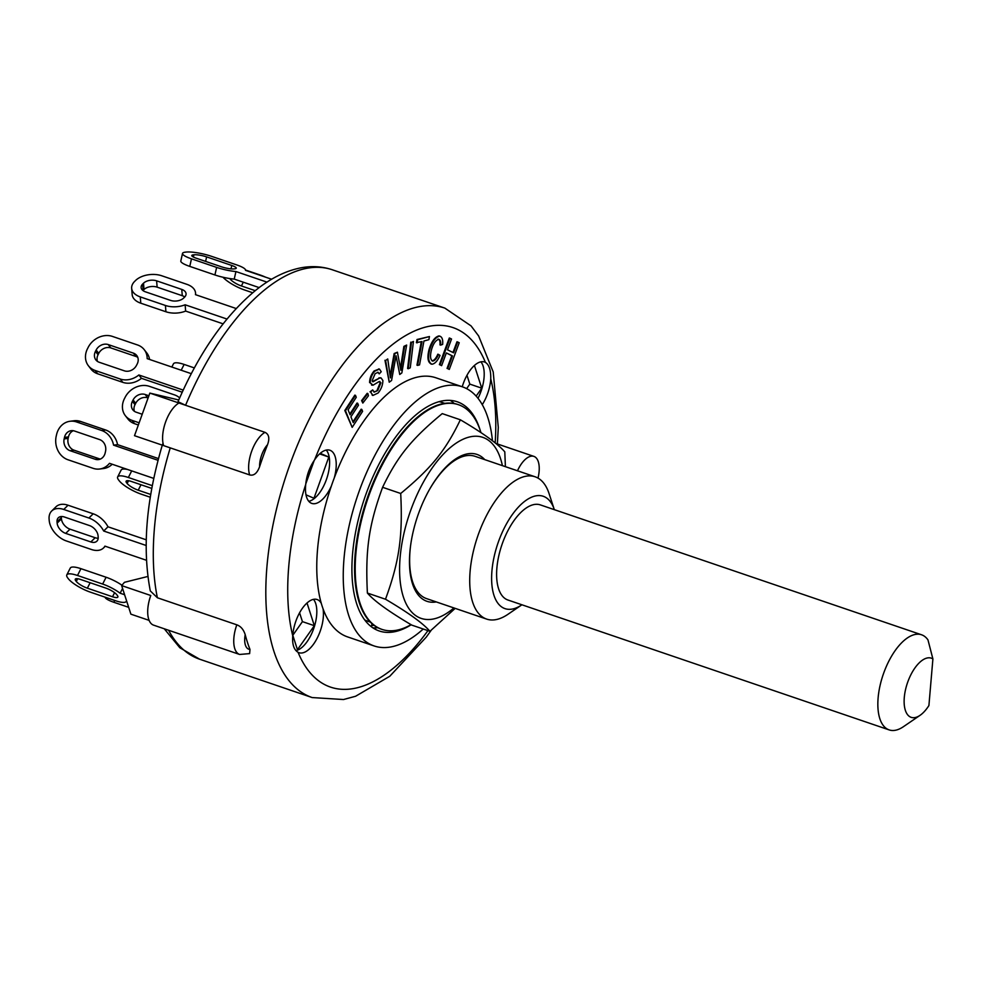 <?xml version="1.0" encoding="UTF-8"?>
<svg xmlns="http://www.w3.org/2000/svg" width="982" height="982" viewBox="0 0 982 982"><rect width="100%" height="100%" fill="white"/><g stroke="black" fill="none" stroke-linecap="round" stroke-linejoin="round"><path stroke-width="1.47" d="M889.164 729.908L507.915 600.014A50.242 23.507 -71.2 0 1 501.876 544.875A50.242 23.507 -71.2 0 1 540.333 504.895L921.57 634.789A50.242 23.507 108.8 0 0 883.113 674.769A50.242 23.507 108.8 0 0 889.164 729.908A50.242 23.507 108.8 0 0 903.403 726.705L920.024 715.35A31.252 14.62 -71.2 0 1 905.539 689.597A31.252 14.62 -71.2 0 1 932.9 658.947L927.978 639.92A50.242 23.507 108.8 0 0 921.57 634.789M932.9 658.947L928.911 705.555A31.252 14.62 -71.2 0 1 920.024 715.35M439.089 401.663A115.52 54.059 -71.2 0 1 442.244 402.522L444.748 403.369M370.239 622.06L367.734 621.201A115.52 54.059 -71.2 0 1 364.703 619.949M480.959 432.632A118.675 55.532 108.8 0 0 458.484 404.707A118.675 55.532 108.8 0 0 383.103 463.295A118.675 55.532 108.8 0 0 381.937 629.388A118.675 55.532 108.8 0 0 411.053 624.662M458.152 404.596A118.675 55.532 108.8 0 0 457.821 404.486A118.675 55.532 108.8 0 0 382.44 463.074A118.675 55.532 108.8 0 0 381.274 629.155A118.675 55.532 108.8 0 0 381.605 629.266M484.752 459.625A77.59 36.309 108.8 0 0 458.017 457.489A77.59 36.309 108.8 0 0 430.435 487.845A77.59 36.309 108.8 0 0 410.488 546.422A77.59 36.309 108.8 0 0 436.266 601.929M521.908 604.777A59.337 27.766 -71.2 0 1 521.81 604.851A59.337 27.766 -71.2 0 1 491.798 572.727A59.337 27.766 -71.2 0 1 528.733 498.623A59.337 27.766 -71.2 0 1 554.278 509.548L549.073 493.59A75.16 35.168 108.8 0 0 535.129 476.798L475.055 456.323A75.16 35.168 108.8 0 0 456.655 459.281A75.16 35.168 108.8 0 0 430.19 488.275M410.55 545.918A75.16 35.168 108.8 0 0 426.569 598.615L486.642 619.09A75.16 35.168 108.8 0 0 507.952 614.302L521.81 604.851M502.403 465.652A95.635 44.755 108.8 0 0 502.391 465.591A95.635 44.755 108.8 0 0 441.765 455.881A95.635 44.755 108.8 0 0 399.944 578.717A95.635 44.755 108.8 0 0 453.93 607.944M455.169 608.374L429.944 631.303C423.095 623.325 408.279 612.633 385.496 599.229C399.281 561.508 402.853 536.626 400.705 493.48C431.479 468.009 445.509 450.677 460.362 419.793C483.132 433.197 497.948 443.889 504.797 451.855L505.399 466.659M460.362 419.793L442.244 413.618C411.47 439.077 397.44 456.421 382.599 487.305C368.815 525.026 365.243 549.908 367.391 593.054C374.24 601.033 389.056 611.725 411.826 625.129L429.944 631.303M400.705 493.48L382.599 487.305M385.496 599.229L367.391 593.054M105.099 597.179A18.989 3.744 12.7 0 0 114.072 602.359L128.679 607.33M121.964 585.223A18.989 4.935 -153 0 0 106.105 577.244L80.954 568.676A18.989 4.935 -153 0 0 70.274 568.075L66.813 574.887A18.989 4.935 27 0 1 77.492 575.477L102.644 584.057A18.989 4.935 27 0 1 120.135 593.214L122.566 588.439M75.786 580.804A9.489 2.467 27 0 1 75.27 579.196A9.489 2.467 27 0 1 80.61 579.49L105.761 588.058A9.489 2.467 27 0 1 116.821 594.785L117.337 595.448A9.489 2.467 27 0 1 117.852 597.056A9.489 2.467 27 0 1 112.513 596.761L87.361 588.181A9.489 2.467 27 0 1 76.301 581.467L75.786 580.804L76.866 578.668M120.135 593.214L124.604 594.736M126.752 601.365L126.371 601.23A18.989 4.935 27 0 1 126.31 601.365A18.989 4.935 27 0 1 115.631 600.763L90.479 592.195A18.989 4.935 27 0 1 68.359 578.766L67.844 578.091A18.989 4.935 27 0 1 66.813 574.887M68.053 505.227A18.989 12.287 -134.5 0 0 55.986 506.786L51.69 511.008A18.989 12.287 45.5 0 1 63.744 509.449L88.896 518.017A18.989 12.287 45.5 0 1 103.687 531.017L107.995 526.794A18.989 12.287 -134.5 0 0 93.204 513.795L68.053 505.227L63.744 509.449M146.232 539.818L107.995 526.794M61.338 516.544A9.489 6.15 -134.5 0 0 61.35 517.637L61.449 518.889A9.489 6.15 -134.5 0 0 70.017 529.163L95.168 537.731A9.489 6.15 -134.5 0 0 98.188 538.185M57.042 521.859A9.489 6.15 45.5 0 1 58.331 517.784A9.489 6.15 45.5 0 1 64.37 516.998L89.522 525.579A9.489 6.15 45.5 0 1 98.077 535.841L98.188 537.093A9.489 6.15 45.5 0 1 96.887 541.168A9.489 6.15 45.5 0 1 90.86 541.954L65.708 533.386A9.489 6.15 45.5 0 1 57.14 523.111L57.042 521.859L61.35 517.637M103.687 531.017L146.134 545.476M146.465 560.28L104.927 546.127A18.989 12.287 45.5 0 1 103.54 547.944A18.989 12.287 45.5 0 1 91.473 549.515L66.322 540.935A18.989 12.287 45.5 0 1 49.198 520.411L49.1 519.147A18.989 12.287 45.5 0 1 51.69 511.008M153.769 478.406L109.493 463.32A18.989 16.363 82.7 0 1 99.648 469.015L103.638 468.512A18.989 16.363 -97.3 0 0 112.194 464.24M80.512 421.425A18.989 16.363 -97.3 0 0 74.018 420.75L70.041 421.266A18.989 16.363 82.7 0 1 76.535 421.941L101.686 430.509A18.989 16.363 82.7 0 1 113.581 445.153L117.57 444.65A18.989 16.363 -97.3 0 0 105.663 429.993L80.512 421.425L76.535 421.941M158.483 458.582L117.57 444.65M73.269 430.717A9.489 8.175 -97.3 0 0 68.482 436.88L68.139 438.402A9.489 8.175 -97.3 0 0 74.031 450.186L99.182 458.754A9.489 8.175 -97.3 0 0 100.409 459.06M64.493 437.395A9.489 8.175 82.7 0 1 71.232 430.681A9.489 8.175 82.7 0 1 74.485 431.012L99.636 439.592A9.489 8.175 82.7 0 1 105.528 451.376L105.184 452.886A9.489 8.175 82.7 0 1 98.446 459.601A9.489 8.175 82.7 0 1 95.205 459.257L70.053 450.689A9.489 8.175 82.7 0 1 64.149 438.905L64.493 437.395L68.482 436.88M113.581 445.153L158.041 460.3M99.648 469.015A18.989 16.363 82.7 0 1 93.155 468.34L68.004 459.772A18.989 16.363 82.7 0 1 56.207 436.204L56.551 434.682A18.989 16.363 82.7 0 1 70.041 421.266M183.192 390.087L138.843 374.977A18.989 16.043 142.1 0 1 120.221 379.015L95.07 370.447A18.989 16.043 142.1 0 1 88.405 365.758L90.995 369.109A18.989 16.043 -37.9 0 0 97.66 373.786L122.811 382.354A18.989 16.043 -37.9 0 0 141.445 378.315L182.21 392.211M149.583 359.461A18.989 16.043 -37.9 0 0 146.834 353.004L144.231 349.666A18.989 16.043 142.1 0 1 147.177 358.639L191.269 373.663M137.762 357.362A9.489 8.016 -37.9 0 0 135.995 356.491L110.843 347.923A9.489 8.016 -37.9 0 0 98.74 353.385L98.053 354.748A9.489 8.016 -37.9 0 0 97.464 361.401M96.15 350.034A9.489 8.016 142.1 0 1 108.253 344.584L133.405 353.152A9.489 8.016 142.1 0 1 136.731 355.484A9.489 8.016 142.1 0 1 137.185 364.027L136.486 365.378A9.489 8.016 142.1 0 1 124.383 370.84L99.231 362.272A9.489 8.016 142.1 0 1 95.892 359.94A9.489 8.016 142.1 0 1 95.45 351.396L96.15 350.034L98.74 353.385M88.405 365.758A18.989 16.043 142.1 0 1 87.508 348.696L88.196 347.333A18.989 16.043 142.1 0 1 112.414 336.409L137.566 344.977A18.989 16.043 142.1 0 1 144.231 349.666M138.843 374.977L141.445 378.315M226.965 319.04L185.132 304.788A18.989 11.428 175.3 0 1 165.418 305.463L140.266 296.895A18.989 11.428 175.3 0 1 131.662 288.303L132.177 294.612A18.989 11.428 -4.7 0 0 140.782 303.192L165.933 311.76A18.989 11.428 -4.7 0 0 185.647 311.085L223.098 323.839M184.739 296.981A9.489 5.708 -4.7 0 0 182.284 295.717L157.132 287.149A9.489 5.708 -4.7 0 0 144.023 289.506L143.163 290.353A9.489 5.708 -4.7 0 0 142.967 290.549M143.507 283.209A9.489 5.708 175.3 0 1 156.617 280.84L181.768 289.42A9.489 5.708 175.3 0 1 186.064 293.704A9.489 5.708 175.3 0 1 184.542 297.19L183.683 298.037A9.489 5.708 175.3 0 1 170.573 300.394L145.422 291.826A9.489 5.708 175.3 0 1 141.126 287.53A9.489 5.708 175.3 0 1 142.648 284.056L143.507 283.209L144.023 289.506M131.662 288.303A18.989 11.428 175.3 0 1 134.706 281.343L135.565 280.496A18.989 11.428 175.3 0 1 161.785 275.782L186.936 284.35A18.989 11.428 175.3 0 1 195.528 292.931A18.989 11.428 175.3 0 1 195.455 294.649L236.196 308.532M185.132 304.788L185.647 311.085M266.981 282.129L235.925 271.548A18.989 3.744 -167.3 0 1 216.629 267.399L191.478 258.831A18.989 3.744 -167.3 0 1 182.517 253.43L180.811 261.003A18.989 3.744 12.7 0 0 189.772 266.392L214.923 274.96A18.989 3.744 12.7 0 0 234.232 279.109L259.162 287.603M193.896 254.804A9.489 1.878 -167.3 0 1 206.625 256.891L231.777 265.471A9.489 1.878 -167.3 0 1 236.257 268.16A9.489 1.878 -167.3 0 1 234.931 268.786L234.133 268.884A9.489 1.878 -167.3 0 1 221.416 266.785L196.265 258.217A9.489 1.878 -167.3 0 1 191.785 255.516A9.489 1.878 -167.3 0 1 193.098 254.903L193.896 254.804L193.393 257.038M182.517 253.43A18.989 3.744 -167.3 0 1 185.156 252.19L185.954 252.092A18.989 3.744 -167.3 0 1 211.412 256.29L236.564 264.858A18.989 3.744 -167.3 0 1 245.512 270.246A18.989 3.744 -167.3 0 1 245.5 270.332L271.646 279.232M235.925 271.548L234.232 279.109M252.705 292.759L244.53 289.972A18.989 4.935 27 0 1 223 277.243M255.234 290.672L241.4 285.958A9.489 2.467 27 0 1 230.34 279.232L229.825 278.569M265.521 277.145A18.989 4.935 -153 0 0 260.144 275.009L245.537 270.038M150.725 494.462L138.216 490.19A9.489 2.467 27 0 1 127.157 483.475L126.641 482.813A9.489 2.467 27 0 1 126.126 481.205A9.489 2.467 27 0 1 131.465 481.499L151.793 488.422M127.599 469.482A18.989 4.935 -153 0 0 121.13 470.083L117.668 476.896A18.989 4.935 27 0 1 128.347 477.485L152.308 485.66M150.271 497.248L141.347 494.204A18.989 4.935 27 0 1 119.215 480.775L118.699 480.1A18.989 4.935 27 0 1 117.668 476.896M142.218 414.257L136.179 412.195A9.489 8.016 142.1 0 1 132.852 409.862A9.489 8.016 142.1 0 1 132.398 401.319L133.098 399.956A9.489 8.016 142.1 0 1 145.201 394.494L148.883 395.758M148.086 397.943L147.803 397.845A9.489 8.016 -37.9 0 0 135.7 403.307L135 404.67A9.489 8.016 -37.9 0 0 134.411 411.323M139.149 422.8L132.018 420.37A18.989 16.043 142.1 0 1 125.352 415.681A18.989 16.043 142.1 0 1 124.456 398.618L125.156 397.256A18.989 16.043 142.1 0 1 149.362 386.331L174.514 394.899A18.989 16.043 142.1 0 1 179.657 397.919M125.352 415.681L127.955 419.032A18.989 16.043 -37.9 0 0 134.62 423.708L138.352 424.985M194.338 367.919L184.137 364.432A18.989 4.935 -153 0 0 173.458 363.843L171.825 367.035M355.496 395.353L356.27 397.28L348.094 409.825L350.132 414.883L357.693 403.283L358.467 405.222L350.918 416.822L353.238 422.616L361.818 409.445L362.603 411.372L352.182 427.366L345.48 410.709L355.496 395.353L354.833 395.12L344.817 410.488L345.48 410.709M349.825 414.122L357.031 403.062L357.693 403.283M352.931 421.843L361.155 409.212L361.818 409.445M344.817 410.488L352.182 427.366M451.536 338.999L447.51 349.813L453.623 352.808L457.649 341.982L459.22 342.755L449.29 369.416L447.718 368.643L452.469 355.901L446.356 352.906L441.618 365.648L440.046 364.887L449.965 338.225L451.536 338.999M452.984 352.501L456.986 341.761L457.649 341.982M447.718 368.643L449.29 369.416M447.055 368.422L451.806 355.668L452.469 355.901M451.806 355.668L446.331 352.98M440.046 364.887L441.618 365.648M439.384 364.653L449.302 338.004L449.965 338.225M417.08 342.878L417.657 339.735L429.453 336.544L428.876 339.674L423.942 341.012L419.547 364.887L417.62 365.414L422.014 341.54L416.417 342.644L416.994 339.514L417.657 339.735M416.994 339.514L429.453 336.544M421.266 341.736L416.957 365.181L417.62 365.414M367.869 393.549L368.422 395.795L362.824 403.05L362.272 400.803L367.869 393.549L367.207 393.316L361.609 400.582L362.272 400.803M361.609 400.582L362.824 403.05M413.434 341.466L410.255 367.808L408.254 368.741L411.446 342.399L413.434 341.466L411.446 342.399M410.783 342.166L407.604 368.508L408.254 368.741M432.043 364.224C428.471 362.751 427.698 357.89 429.711 349.629C432.313 341.564 435.627 337.072 439.666 336.139C442.06 336.814 443.054 339.563 442.649 344.4L440.636 345.124C440.93 341.675 440.304 339.735 438.721 339.306C435.615 340.324 433.209 343.786 431.503 349.715C429.907 356.098 430.312 359.878 432.731 361.057C434.83 360.689 436.745 358.479 438.488 354.416L440.022 355.423C437.604 360.836 434.94 363.77 432.043 364.224L430.902 363.991M431.38 364.003C427.808 362.53 427.035 357.669 429.06 349.408L429.711 349.629M429.06 349.408C431.65 341.343 434.965 336.851 439.003 335.918L439.875 336.163M438.058 339.072C439.641 339.502 440.267 341.441 439.973 344.903L440.636 345.124M432.313 360.995L432.08 360.836C434.167 360.468 436.082 358.258 437.825 354.195L438.488 354.416M373.86 391.978L377.726 390.566L380.893 382.808L378.794 381.74L373.037 385.214L371.564 385.067M377.063 390.345L380.23 382.575L380.893 382.808M379.973 381.568L378.794 381.74M380.23 382.575L379.629 381.507M373.037 385.214L370.251 382.845C370.312 378.598 371.822 374.719 374.756 371.184L379.445 369.085L381.237 371.724L379.236 373.884L378.144 372.313L375.161 373.626L372.227 380.488L373.05 381.789L379.592 378.058L381.126 377.996L382.882 380.525C382.808 385.03 381.225 389.191 378.131 392.996L372.89 395.451L370.68 392.063L372.681 389.915L374.179 392.125L377.726 390.566M372.374 384.981L370.251 382.845M369.588 382.612C369.649 378.377 371.159 374.486 374.105 370.963L379.101 368.999M377.788 372.239L379.236 373.884M372.387 381.568L379.592 378.058M378.942 377.837L380.783 377.91M372.571 395.316L370.68 392.063M370.018 391.843L372.681 389.915M387.73 358.958L389.78 373.418A686.59 321.274 -71.2 0 1 390.419 377.91L394.813 353.753L397.415 352.194L400.816 370.275L404.547 346.609L406.646 345.063L401.847 372.927L399.748 374.473L396.065 355.766L391.572 380.476L389.228 382.194L385.631 360.492L387.73 358.958L385.631 360.492M390.136 375.861L390.676 372.669L391.339 372.89M390.676 372.669L394.15 353.532L394.813 353.753M394.15 353.532L397.415 352.194M400.496 368.054L401.024 364.518L401.687 364.739M401.024 364.518L403.884 346.376L404.547 346.609M403.884 346.376L406.646 345.063M396.519 358.111L399.748 374.473M384.969 360.271L389.228 382.194M249.661 474.932C253.872 475.963 257.174 473.238 259.579 466.757A18.192 8.519 -71.2 0 1 267.534 444.686C269.829 438.402 268.982 434.277 265.005 432.338A26.109 12.214 108.8 0 0 251.687 451.204A26.109 12.214 108.8 0 0 249.661 474.932L134.497 435.689L149.841 393.095L178.761 399.981M267.534 444.686A205.717 96.261 108.8 0 0 259.579 466.757M239.62 654.454L249.624 653.607L249.98 649.433A18.192 8.519 -71.2 0 1 245.193 634.63C243.561 629.523 240.762 626.258 236.822 624.822A26.109 12.214 108.8 0 0 239.62 654.454L153.573 625.141A26.109 12.214 108.8 0 1 150.774 595.509L121.645 585.591L130.888 614.167L149.129 620.379M245.193 634.63A205.717 96.261 108.8 0 0 249.98 649.433M121.645 585.591L124.456 582.314L147.889 576.459M150.295 590.906L157.39 597.768A205.717 96.261 -71.2 0 1 170.242 447.878L163.626 445.619A26.109 12.214 108.8 0 1 165.639 421.892A26.109 12.214 108.8 0 1 178.957 403.025L185.573 405.271A205.717 96.261 -71.2 0 1 332.333 269.78C322.219 266.417 311.687 265.766 300.762 267.853C285.32 270.946 270.197 278.507 255.394 290.549C224.817 315.934 199.027 352.98 178.024 401.699L185.573 405.271L149.841 393.095M157.39 597.768L236.822 624.822M314.203 460.472L305.795 483.831M299.584 612.805L302.431 621.631L292.808 635.305M466.978 375.284L469.826 384.109L466.634 388.639M320.23 453.34L328.81 457.035L319.604 453.905M328.81 457.035L313.97 498.255L305.979 494.818M307.022 602.997L314.35 625.694L297.448 649.679L292.783 635.231M314.35 625.694L302.431 621.631M474.416 365.476L481.745 388.172L469.826 384.109M373.982 625.325L371.613 625.62L372.031 623.754M185.573 405.271L265.005 432.338M481.745 388.172L476.147 396.114M423.242 629.02A136.879 64.051 -71.2 0 1 374.081 645.935L347.603 636.913A136.879 64.051 -71.2 0 1 323.041 608.779A136.879 64.051 -71.2 0 1 321.298 603.378A136.879 64.051 -71.2 0 1 331.364 486.004A136.879 64.051 -71.2 0 1 334.261 477.939A136.879 64.051 -71.2 0 1 435.898 377.788L462.375 386.81A136.879 64.051 -71.2 0 1 492.461 440.783M323.041 608.779A28.085 13.147 -71.2 0 1 316.548 639.368A28.085 13.147 -71.2 0 1 298.994 652.699A28.085 13.147 -71.2 0 1 298.062 652.293C293.888 649.789 292.108 644.29 292.746 635.82A28.085 13.147 -71.2 0 1 301.781 609.184A28.085 13.147 -71.2 0 1 317.112 599.523A28.085 13.147 -71.2 0 1 321.298 603.378M295.963 650.624A28.085 13.147 108.8 0 0 313.859 628.136A28.085 13.147 108.8 0 0 313.479 599.351M462.24 386.761A28.085 13.147 -71.2 0 1 484.507 362.002A28.085 13.147 -71.2 0 1 485.427 362.407C489.146 364.752 490.926 370.251 490.755 378.88A28.085 13.147 -71.2 0 1 482.26 404.67M478.001 398.299A28.085 13.147 108.8 0 0 480.873 361.83M308.814 501.323A28.085 13.147 108.8 0 0 324.735 483.745A28.085 13.147 108.8 0 0 326.27 450.063M331.364 486.004A28.085 13.147 -71.2 0 1 311.797 503.41A28.085 13.147 -71.2 0 1 305.721 484.482C306.605 475.398 309.551 467.223 314.559 459.932A28.085 13.147 -71.2 0 1 329.915 450.235A28.085 13.147 -71.2 0 1 334.261 477.939M517.489 470.783A23.74 11.109 -71.2 0 1 528.071 457.33A23.74 11.109 -71.2 0 1 533.889 456.385A23.74 11.109 -71.2 0 1 538.013 478.099M374.081 645.935A136.879 64.051 -71.2 0 1 357.595 495.714A136.879 64.051 -71.2 0 1 462.375 386.81M411.2 624.748A121.056 56.649 -71.2 0 1 379.187 630.96A121.056 56.649 -71.2 0 1 356.773 526.266A121.056 56.649 -71.2 0 1 427.636 406.56A121.056 56.649 -71.2 0 1 457.268 401.785A121.056 56.649 -71.2 0 1 480.112 430.055M535.129 476.798A75.16 35.168 108.8 0 0 516.728 479.756A75.16 35.168 108.8 0 0 472.735 554.081A75.16 35.168 108.8 0 0 486.642 619.09M450.345 400.411A121.056 56.649 -71.2 0 1 454.298 403.553M377.91 627.744A121.056 56.649 -71.2 0 1 372.865 627.829M114.072 602.359L114.513 600.383M76.301 581.467L77.688 578.742M87.361 588.181L90.135 582.743M112.513 596.761L114.587 592.698M102.644 584.057L106.105 577.244M77.492 575.477L80.954 568.676M57.14 523.111L61.449 518.889M65.708 533.386L70.017 529.163M90.86 541.954L95.168 537.731M88.896 518.017L93.204 513.795M64.149 438.905L68.139 438.402M70.053 450.689L74.031 450.186M95.205 459.257L99.182 458.754M101.686 430.509L105.663 429.993M108.253 344.584L110.843 347.923M95.45 351.396L98.053 354.748M133.405 353.152L135.995 356.491M95.07 370.447L97.66 373.786M120.221 379.015L122.811 382.354M156.617 280.84L157.132 287.149M142.648 284.056L143.163 290.353M181.768 289.42L182.284 295.717M140.266 296.895L140.782 303.192M165.418 305.463L165.933 311.76M206.625 256.891L205.606 261.396M193.098 254.903L192.705 256.646M231.777 265.471L231.016 268.859M191.478 258.831L189.772 266.392M216.629 267.399L214.923 274.96M243.315 282.215L241.4 285.958M126.641 482.813L127.721 480.677M127.157 483.475L128.544 480.75M138.216 490.19L141.003 484.752M128.347 477.485L131.711 470.881M133.098 399.956L135.7 403.307M145.201 394.494L147.803 397.845M132.398 401.319L135 404.67M132.018 420.37L134.62 423.708M184.137 364.432L181.191 370.226M374.105 370.963L374.756 371.184M164.264 628.775L179.841 647.764L199.653 659.217A205.717 96.261 -71.2 0 1 168.585 630.248M332.333 269.78L444.858 308.115A205.717 96.261 108.8 0 0 394.506 316.229A205.717 96.261 108.8 0 0 274.088 519.65A205.717 96.261 108.8 0 0 312.166 697.564L343.528 699.528L355.607 696.25L389.756 676.279L426.274 637.122L431.159 630.309M427.956 630.628A189.894 88.859 -71.2 0 1 298.062 652.293M292.746 635.82A189.894 88.859 -71.2 0 1 305.721 484.482M314.559 459.932A189.894 88.859 -71.2 0 1 485.427 362.407M490.755 378.88A189.894 88.859 -71.2 0 1 495.161 442.919M458.484 404.707L457.821 404.486M381.937 629.388L381.274 629.155M103.54 547.944L105.27 546.25M195.528 292.931L195.676 294.723M379.445 369.085L378.782 368.864M381.126 377.996L380.464 377.763M372.89 395.451L372.227 395.218M162.582 444.171C146.208 499.237 142.108 548.177 150.307 590.98M199.653 659.217L312.166 697.564M497.383 443.95L498.279 427.428L493.21 371.92L478.639 335.967L471.053 325.889L444.858 308.115M495.75 443.398L533.889 456.385"/></g></svg>
